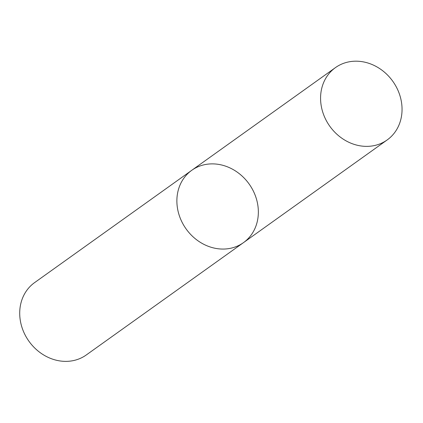 <?xml version="1.0" encoding="UTF-8"?>
<svg xmlns="http://www.w3.org/2000/svg" width="423" height="423" viewBox="0 0 423 423"><rect width="100%" height="100%" fill="white"/><g stroke="black" fill="none" stroke-linecap="round" stroke-linejoin="round"><path stroke-width="0.63" d="M243.463 242.643L86.297 354.955A44.457 38.694 54.4 0 1 22.192 328.063A44.457 38.694 54.4 0 1 34.601 282.612L191.762 170.3A44.457 38.694 54.4 0 0 179.357 215.751A44.457 38.694 54.4 0 0 243.463 242.643A44.457 38.694 54.4 0 0 249.094 183.973A44.457 38.694 54.4 0 0 191.762 170.3A44.457 38.694 54.4 0 0 179.357 215.751A44.457 38.694 54.4 0 0 243.463 242.643L387.161 139.95A44.457 38.694 54.4 0 0 392.793 81.279A44.457 38.694 54.4 0 0 335.46 67.606A44.457 38.694 54.4 0 0 323.05 113.057A44.457 38.694 54.4 0 0 387.161 139.95M191.762 170.3L335.46 67.606"/></g></svg>
